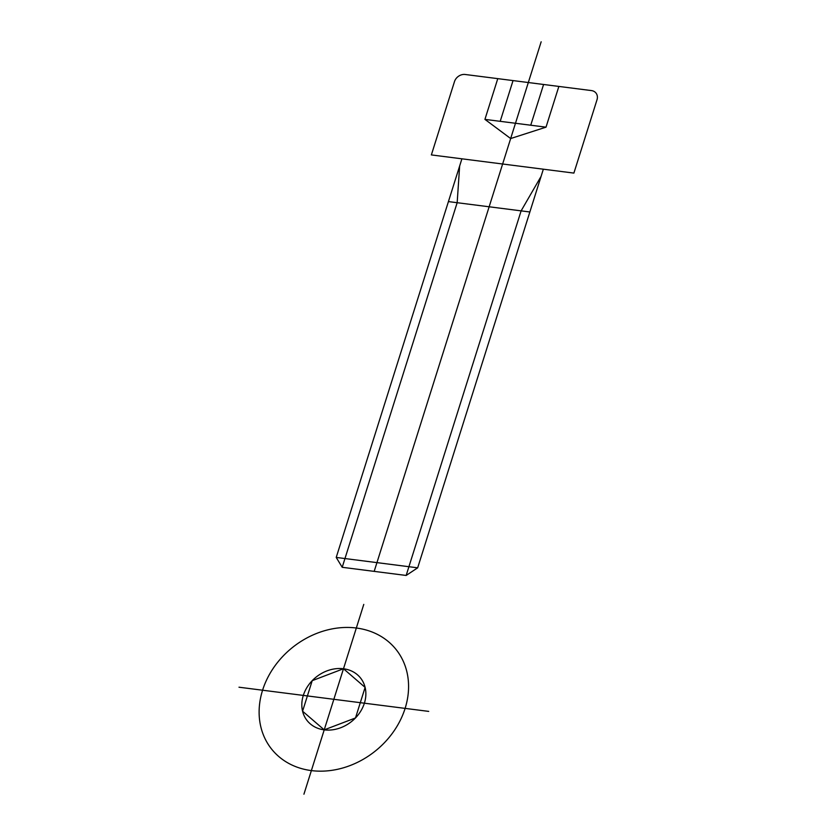 <?xml version="1.0" encoding="UTF-8"?>
<svg xmlns="http://www.w3.org/2000/svg" width="836" height="836" viewBox="0 0 836 836"><rect width="100%" height="100%" fill="white"/><g stroke="black" fill="none" stroke-linecap="round" stroke-linejoin="round"><path stroke-width="1.25" d="M541.164 41.8L374.183 571.375M558.856 86.432L546.012 127.166L510.66 138.546L484.932 119.381L497.775 78.647M500.2 121.324L513.043 80.59M543.588 84.488L530.745 125.222M546.012 127.166L484.932 119.381M597.008 99.766L573.893 173.094L431.366 154.921L454.481 81.604A9.112 7.576 -38.8 0 1 465.203 74.488L591.439 90.581A9.112 7.576 -38.8 0 1 597.008 99.766M529.867 211.978L448.42 201.591M543.348 169.206L417.666 567.822L406.16 575.45L521.121 210.86L541.101 176.333M406.16 575.45L342.206 567.299L457.167 202.709L459.654 165.946M342.206 567.299L336.218 557.434L461.911 158.819M417.666 567.822L336.218 557.434M363.775 604.407L303.928 794.2M428.711 711.394L238.991 687.213M311.368 770.593A79.702 66.305 -38.8 0 1 283.373 655.79A79.702 66.305 -38.8 0 1 406.808 671.527A79.702 66.305 -38.8 0 1 311.368 770.593M312.215 680.661L343.481 668.748L365.113 687.401L355.488 717.957L324.222 729.859L302.58 711.206L312.215 680.661M324.222 729.859A34.161 28.414 -38.8 0 1 312.215 680.661A34.161 28.414 -38.8 0 1 365.113 687.401A34.161 28.414 -38.8 0 1 324.222 729.859"/></g></svg>

